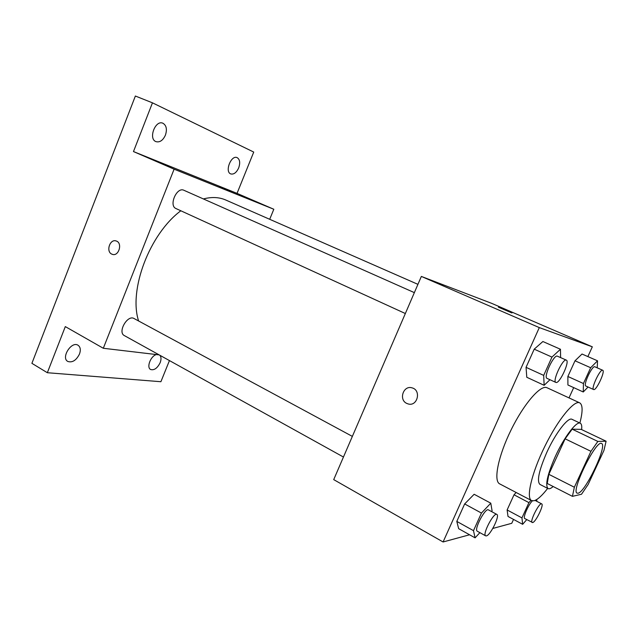 <?xml version="1.0" encoding="UTF-8"?>
<svg xmlns="http://www.w3.org/2000/svg" width="638" height="638" viewBox="0 0 638 638"><rect width="100%" height="100%" fill="white"/><g stroke="black" fill="none" stroke-linecap="round" stroke-linejoin="round"><path stroke-width="0.96" d="M578.012 493.214L577.159 493.142C570.484 491.611 596.315 439.159 601.602 443.514C607.727 445.22 585.229 492.552 578.012 493.214M588.14 484.489L603.931 450.468L606.1 441.217L597.854 441.432L590.955 451.321L574.352 487.233L572.438 496.348L581.513 494.243L588.14 484.489M590.955 451.321L565.124 438.824L548.847 474.337L574.352 487.233M548.847 474.337L547.237 483.476L572.438 496.348M565.124 438.824L572.15 429.167L597.854 441.432M606.1 441.217L581.178 429.374L572.15 429.167M581.625 429.581C582.015 426.017 581.569 423.903 580.285 423.233C576.577 420.745 563.952 437.341 555.188 456.76C547.332 474.816 544.972 485.43 548.09 488.604C549.254 489.163 550.953 488.461 553.17 486.507M548.09 488.604L539.931 484.417C536.678 481.18 538.943 470.565 546.726 452.573C555.435 433.226 568.147 416.766 571.999 419.318L580.285 423.233M547.675 488.397C542.005 495.734 537.411 499.865 533.886 500.782L531.566 500.567C525.84 498.047 531.637 473.037 544.812 446.377C557.923 419.676 574.208 399.835 579.695 402.841C582.821 404.763 582.877 411.494 579.87 423.034M531.566 500.567L499.674 483.875C493.238 480.972 498.198 456.003 511.15 429.797C524.029 403.551 540.801 384.403 547.021 387.737L579.695 402.841M560.603 357.599L560.459 349.257L542.882 341.521L534.205 349.169L526.047 367.336L526.789 377.281L544.142 385.296L549.972 379.722M597.232 367.847L597.535 360.813L582.023 354.026L575.005 360.797L567.868 376.484L567.916 384.985L583.26 391.979L588.053 387.019M587.869 356.586L592.327 346.825L539.301 327.597L443.091 541.973L469.568 534.772M492.791 528.455L511.756 523.304L513.534 519.412M569.008 397.897L573.698 387.617M491.667 511.62L492.073 510.735L490.781 503.183L474.146 494.275L464.655 503.94L456.808 521.405L458.658 528.679L475.087 537.85L479.88 532.65M531.023 500.28L528.934 502.632L514.021 494.793L516.142 492.496L514.021 494.793L507.114 509.961L508.015 516.445L522.65 524.316L526.749 519.611M592.327 346.825L491.77 303.393L421.343 276.429L333.714 479.616L443.091 541.973M421.343 276.429L539.301 327.597M408.161 403.942L406.725 403.399C398.455 399.683 403.439 385.033 412.02 387.856C421.551 390.089 417.531 406.821 408.161 403.942L406.717 403.399C398.455 399.683 403.439 385.033 412.02 387.856M511.62 312.827L498.597 307.261L511.62 312.827M498.406 307.157L511.963 312.947M138.598 320.97C128.461 290.011 149.547 234.002 180.833 210.771M203.378 198.928C211.736 196.783 219.185 197.134 225.716 199.997L417.93 284.349M405.345 313.529L175.984 208.554C168.488 205.707 176.79 186.551 183.911 190.284L414.357 292.635M343.451 457.031L124.362 335.596C117.32 332.27 127.512 314.39 134.068 318.529L352.351 436.392M269.699 219.297L273.814 209.256L174.102 169.182L103.308 348.268L159.181 354.887M103.308 348.268L65.307 326.6L47.34 372.72L31.9 363.333L135.368 96.027L152.458 102.83L133.478 151.565L174.102 169.182M112.591 254.41L111.706 254.084C105.669 251.412 110.055 238.572 116.196 240.981C122.863 242.831 118.82 256.787 112.328 254.339L111.706 254.084C105.804 251.484 109.864 238.899 115.964 240.909M47.34 372.72L160.904 381.715L169.445 360.582M273.814 209.256L237.033 193.37L253.733 152.067L152.458 102.83M237.033 193.37L133.478 151.565M230.501 191.288L220.022 186.83L230.501 191.288M220.014 186.83L231.602 191.703M165.425 135.128C162.945 140.448 159.787 142.617 155.959 141.636C148.088 138.893 155.345 119.601 162.913 123.238C166.43 125.367 167.268 129.339 165.425 135.128M238.684 167.906C236.451 172.643 233.811 174.645 230.749 173.919C224.488 171.781 231.155 154.699 237.137 157.634C239.88 159.372 240.398 162.802 238.684 167.906M79.479 354.058C76.241 360.398 72.349 362.863 67.803 361.451C60.738 357.838 71.464 340.836 78.011 345.222C80.436 346.952 80.922 349.895 79.479 354.058M159.851 355.262C161.27 356.929 161.374 359.409 160.146 362.711C157.371 368.222 154.205 370.487 150.632 369.498C146.222 367.488 150.759 355.797 156.446 354.569M528.934 502.632L521.948 517.896L522.65 524.316M536.741 501.293L536.837 499.45M532.204 522.53C529.436 521.669 539.429 502.066 541.702 503.884C544.23 504.634 535.816 522.043 532.69 522.554L524.779 518.558C522.594 517.992 528.487 504.339 532.435 500.846M514.021 494.793L507.114 509.961L521.948 517.896M507.114 509.961L508.015 516.445M597.535 360.813L590.66 367.727L583.435 383.518L583.26 391.979M585.971 386.054L585.851 386.022C582.845 385.28 592.319 365.072 594.871 366.802L602.695 370.255C605.542 370.989 596.458 390.576 593.747 389.579L593.627 389.539C590.708 388.845 600.23 368.565 602.695 370.255M582.023 354.026L575.005 360.797L590.66 367.727M575.005 360.797L567.868 376.484L583.435 383.518M567.868 376.484L567.916 384.985M490.781 503.183L481.451 513.064L473.492 530.664L475.087 537.85M485.654 535.848L477.296 531.215C473.587 529.883 485.335 507.457 488.453 509.89L496.842 514.419C500.088 515.512 490.534 535.146 486.411 535.888L485.654 535.848C482.049 534.572 493.828 512.043 496.842 514.419M474.146 494.275L464.655 503.94L481.451 513.064M464.655 503.94L456.808 521.405L473.492 530.664M456.808 521.405L458.658 528.679M560.459 349.257L551.958 357.089L543.688 375.391L544.142 385.296M547.245 378.454L547.053 378.39C543.09 377.305 554.007 353.962 557.445 356.195L566.329 360.135C570.069 361.204 559.701 383.733 556.057 382.481L555.873 382.425C552.014 381.396 562.995 357.95 566.329 360.135M542.882 341.521L534.205 349.169L551.958 357.089M534.205 349.169L526.047 367.336L543.688 375.391M526.047 367.336L526.789 377.281M535.051 500.407L541.702 503.884M585.851 386.022L593.627 389.539M547.053 378.39L555.873 382.425"/></g></svg>

